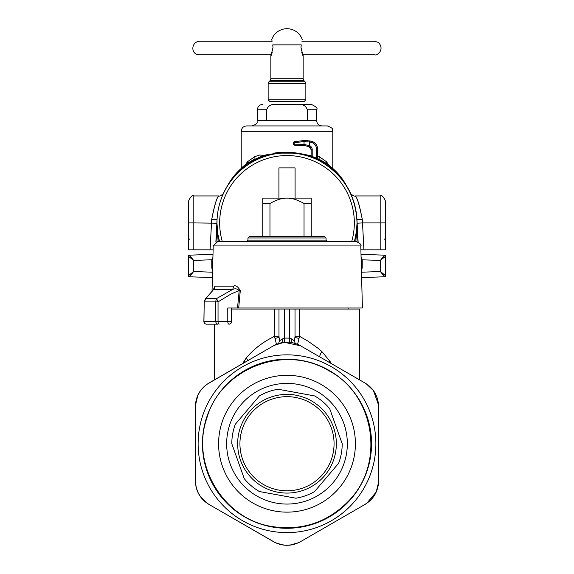 <?xml version="1.0" encoding="UTF-8"?>
<svg xmlns="http://www.w3.org/2000/svg" width="574" height="574" viewBox="0 0 574 574"><rect width="100%" height="100%" fill="white"/><g stroke="black" fill="none" stroke-linecap="round" stroke-linejoin="round"><path stroke-width="0.86" d="M239.932 443.731A47.068 47.068 0 0 1 310.534 402.97A47.068 47.068 0 0 1 310.534 484.492A47.068 47.068 0 0 1 239.932 443.731M237.658 443.731A49.342 49.342 0 0 1 311.675 400.996A49.342 49.342 0 0 1 311.675 486.465A49.342 49.342 0 0 1 237.658 443.731M231.609 309.07L284.309 309.07L284.582 342.269M284.23 342.305L274.343 345.318L284.23 342.305L300.467 345.77C291.492 340.97 282.508 340.97 273.533 345.77L208.893 383.088C200.247 388.462 195.763 396.239 195.433 406.414L195.433 481.048C195.763 491.222 200.247 499 208.893 504.374L273.533 541.691C282.508 546.491 291.492 546.491 300.467 541.691L365.107 504.374C373.753 499 378.237 491.222 378.567 481.048L378.567 406.414C378.237 396.239 373.753 388.462 365.107 383.088L359.719 379.974L359.719 309.07L284.309 309.07M282.788 342.491A5.388 1.937 -109.8 0 0 282.264 339.026L279.459 340.877L278.978 336.292L274.566 336.292L276.431 344.321M279.459 340.877L278.591 343.503M312.428 534.789L300.467 541.691L296.263 543.657L291.327 544.948L284.467 545.178L279.502 544.238L275.147 542.552L208.893 504.374L205.09 501.712L200.541 496.833L197.872 492.262L195.999 486.558L195.433 481.048L195.433 406.414L195.827 401.786L197.779 395.4L200.405 390.808L203.705 386.984L207.343 384.056L273.533 345.77M329.612 521.73A88.877 88.877 0 0 1 198.145 441.636A88.877 88.877 0 0 1 333.243 367.834A88.877 88.877 0 0 1 329.612 521.73M365.107 383.088L300.467 345.77L365.107 383.088L368.91 385.742L372.497 389.373L376.128 395.199L377.792 399.97L378.567 406.414L378.567 481.048L378.173 485.676L376.221 492.054L373.595 496.646L370.295 500.478L365.107 504.374M274.566 309.07L274.214 336.472C262.756 342.104 253.407 349.315 246.181 358.104L244.015 361.34A10.77 4.133 34.5 0 1 244.876 362.316M242.723 363.557L244.015 361.34M214.281 324.152L214.281 379.974L208.893 383.088L214.769 379.694M195.433 481.493L195.433 406.414C195.741 396.225 200.233 388.447 208.893 383.088M208.864 504.352L205.105 501.726M205.026 501.662L200.541 496.833L197.872 492.262L196.208 487.491L195.433 481.163M273.92 541.906L208.893 504.374M289.748 545.156L298.623 542.667M284.395 545.171L276.718 543.262M282.264 339.026L284.309 338.179A39.742 39.742 0 0 1 289.691 338.179L289.418 342.269M289.691 309.07L289.691 338.179L291.736 339.026A5.388 1.937 -70.2 0 0 291.212 342.491M291.736 339.026L294.541 340.877A5.388 4.757 -114.3 0 0 295.409 343.503M294.541 340.877L295.022 336.292L299.434 336.292L298.997 338.43A10.77 1.744 113.6 0 1 299.786 336.472L299.434 309.07M297.569 344.321L298.997 338.43L295.014 337.447M366.621 503.427L376.221 492.054L378.531 482.447M378.237 485.267L378.115 485.977M378.001 486.573L377.663 487.986M376.838 490.54L376.53 491.337M378.567 406.414L378.567 481.048M378.531 404.957L373.459 390.629L366.298 383.819M369.606 386.345L370.653 387.342M372.461 389.33L372.992 390.004M329.124 362.316A10.77 4.133 145.5 0 1 329.985 361.34L321.863 351.518L318.656 348.719L307.994 341.128L299.786 336.472M329.985 361.34L331.277 363.557M193.553 260.316L193.625 271.545L188.43 275.707L189.47 276.783L188.43 275.707L188.48 255.911L189.463 255.172L212.997 254.347L189.463 255.165L188.43 256.248L193.625 260.402L189.463 255.172A1.076 1.076 0 0 0 188.43 256.205A1.076 1.076 0 0 1 189.47 255.165M212.524 272.205L193.625 271.545L189.463 276.783L212.387 277.586L189.47 276.783A1.076 1.076 0 0 1 188.43 275.742A1.076 1.076 0 0 0 189.47 276.783L189.564 276.618M193.553 271.631L190.977 274.788M193.538 271.617L190.331 274.121M384.537 276.783L385.57 275.707L380.375 271.545L384.537 276.783A1.076 1.076 0 0 0 385.57 275.742A1.076 1.076 0 0 1 384.53 276.783L361.613 277.586L384.53 276.783A1.076 1.076 0 0 0 385.57 275.742A1.076 1.076 0 0 1 384.53 276.783L384.436 276.618M380.447 271.631L383.023 274.788M380.462 271.617L383.669 274.121M218.185 241.733L216.972 222.884L216.972 241.769M287 152.856C298.903 152.921 310.096 155.776 320.572 161.43A70.028 70.028 0 0 0 219.562 241.733L217.926 234.379M216.986 224.039L216.972 222.884M190.453 257.927L188.767 256.556M361.477 272.205L380.375 271.545L380.375 260.402L385.57 256.248L385.57 275.707M357.028 241.769L357.028 222.884C356.024 195.784 343.869 175.3 320.572 161.43A70.028 70.028 0 0 1 354.438 241.733L356.612 230.475L357.028 222.884L355.815 241.733M383.547 257.927L385.233 256.556M192.62 259.19L189.564 255.337M380.447 260.316L384.537 255.172L385.57 256.241L384.537 255.172L361.003 254.347M381.38 259.19L384.436 255.337M385.57 256.205A1.076 1.076 0 0 0 384.53 255.165L384.53 255.165A1.076 1.076 0 0 1 385.57 256.205M212.911 257.504L211.777 259.771L212.854 259.792M319.051 159.299L319.201 156.616L326.577 161.811L326.556 163.633M328.723 165.161L326.577 161.811M361.993 258.831L361.319 257.762M380.375 260.402L361.146 259.792M309.228 155.532L311.13 155.109M317.594 155.812L319.201 156.616M247.817 163.411L247.796 163.432A61.569 61.569 0 0 1 247.81 163.454L247.674 163.224A61.834 61.834 180 0 0 245.471 164.752L247.423 161.811L254.799 156.616L259.699 155.023L264.32 155.403M247.487 163.31L247.423 161.811M254.985 159.084L254.799 156.616M307.334 109.77C305.885 105.76 302.814 103.966 298.107 104.382L275.893 104.382C271.186 103.966 268.115 105.76 266.666 109.77L266.666 120.54L307.334 120.54L307.334 109.77L316.626 109.77C317.996 108.457 316.202 106.656 311.237 104.382L298.107 104.382L311.237 104.382M274.652 104.418L271.358 104.942M299.348 104.418L302.642 104.942M275.685 125.928L298.315 125.928M288.399 125.928L327.395 125.928C335.446 129.114 331.449 129.667 332.784 131.31L241.216 131.31C241.532 128.038 243.326 126.244 246.605 125.928L288.399 125.928M222.36 241.733A67.33 67.33 0 0 1 287 155.554A67.33 67.33 0 0 1 351.64 241.733M278.921 198.109L278.921 167.895L295.079 167.895L295.079 198.109M273.023 153.796L273.023 153.767A1.614 1.614 0 0 1 274.063 153.129L274.099 153.624M213.112 249.855L188.43 249.848L188.43 201.338C190.704 196.38 192.505 194.579 193.811 195.949L193.811 222.92L216.864 223.214L215.874 242.063M210.077 249.855L211.691 219.634C214.389 205.262 216.778 197.37 218.859 195.971C217.116 196.495 214.726 204.358 211.691 219.555M223.731 192.871L223.688 192.964C222.719 194.773 219.168 196.681 218.866 195.949L193.811 195.949M223.595 193.158L223.135 194.156M222.712 195.103L222.267 196.165M188.43 210.823L188.43 240.119L189.506 239.042M350.269 192.871L350.312 192.964C351.281 194.773 354.832 196.681 355.134 195.949L380.189 195.949L380.189 249.855L360.888 249.855M350.405 193.158L350.865 194.156M351.288 195.103L351.733 196.165M356.956 219.799L357.136 223.214L362.517 222.92L362.309 219.634C359.611 205.262 357.222 197.37 355.141 195.971C356.885 196.495 359.274 204.358 362.309 219.555M380.189 195.949C381.523 194.593 383.317 196.387 385.57 201.338L385.57 249.848L380.189 249.855M385.57 207.731L385.57 222.913L385.57 207.731M350.692 193.61A70.028 70.028 180 0 0 347.643 187.698L345.44 183.888A61.569 61.569 180 0 0 317.594 158.618M309.199 145.552L304.041 144.476L304.428 145.545L309.049 146.628L311.13 149.649A3.229 3.229 -0 0 0 309.049 146.628L309.199 145.552L309.049 146.628A3.229 3.229 -0 0 1 311.13 149.649L311.13 156.142L297.691 153.358A1.614 1.614 0 0 0 297.088 153.129A1.614 1.614 0 0 1 297.698 153.366M241.489 168.204A61.569 61.569 180 0 0 228.56 183.888L226.357 187.698A70.028 70.028 180 0 0 223.308 193.61M260.653 156.874L257.618 158.08A61.569 61.569 180 0 0 255.172 159.199M248.32 163.052A61.569 61.569 180 0 0 247.81 163.389M268.74 154.528L274.573 153.588A61.834 61.834 180 0 1 276.037 153.437L276.037 153.437A61.834 61.834 180 0 0 274.803 153.567L274.831 153.574A61.834 61.834 0 0 1 276.037 153.445L276.037 153.437A61.834 61.834 0 0 0 274.759 153.574L273.052 153.789M316.439 158.381A61.569 61.562 -134.8 0 1 319.259 159.68L319.259 159.421A61.569 61.562 -145.5 0 0 317.594 158.632M345.584 184.527L345.44 184.276A61.569 61.569 180 0 0 298.76 153.854M298.559 153.818L298.559 153.559A61.834 61.834 0 0 1 302.735 154.141L305.755 154.722L302.735 154.413A61.569 61.569 180 0 0 298.688 153.839M311.538 156.329L314.043 157.176A61.834 61.834 0 0 1 315.37 157.699A61.834 61.834 180 0 0 314.093 157.197L314.165 157.233A61.834 61.834 0 0 1 315.37 157.707L315.37 157.707A61.834 61.834 0 0 1 316.439 158.137L316.439 158.446A61.569 61.569 180 0 0 314.337 157.585M306.681 155.174A949.92 232.779 90 0 0 305.755 154.958M313.289 157.24L306.681 154.958L314.337 157.341M356.985 220.488L358.111 242.056M217.015 220.488L215.889 242.056M228.416 184.527L228.56 184.276A61.569 61.569 0 0 1 275.24 153.854M278.835 153.337L276.489 153.459A61.834 61.834 0 0 0 271.875 154.033A61.834 61.834 0 0 1 275.592 153.538A61.834 61.834 180 0 0 271.875 154.026L271.875 154.306A61.569 61.569 0 0 1 275.312 153.839M255.287 159.4L251.778 160.928A61.834 61.834 180 0 0 249.216 162.435L249.353 162.664A61.569 61.569 0 0 1 251.907 161.158M248.291 163.002L248.291 163.009A61.834 61.834 0 0 1 249.216 162.42A61.834 61.834 180 0 0 248.291 163.009L248.427 163.238A61.569 61.569 0 0 1 249.346 162.657M268.776 154.542L268.632 154.298A61.834 61.834 180 0 0 260.646 156.623A61.834 61.834 0 0 1 268.632 154.298L268.776 154.542A61.569 61.569 0 0 0 268.754 154.55L268.632 154.341A61.834 61.834 180 0 0 260.646 156.659A61.834 61.834 0 0 1 268.632 154.334L268.632 154.377A61.834 61.834 180 0 0 260.646 156.702A61.834 61.834 0 0 1 268.632 154.377L268.74 154.557M247.817 163.49L247.796 163.504A61.569 61.569 0 0 1 247.81 163.533L247.674 163.296A61.834 61.834 180 0 0 245.471 164.831L245.471 164.831A61.834 61.834 0 0 1 247.573 163.368L247.272 163.576A61.834 61.834 180 0 0 242.006 167.558A61.834 61.834 0 0 1 245.521 164.803L247.674 163.296M241.539 168.06L247.825 163.561L243.677 166.223M247.738 163.655A61.569 61.569 0 0 1 247.825 163.597L247.688 163.36A61.834 61.834 180 0 0 245.485 164.896L244.689 165.484M241.589 168.376L244.61 165.929L243.62 166.352M247.301 163.662L244.61 165.929M263.057 156.386A61.569 61.569 0 0 1 263.99 156.092M259.721 157.556L259.254 157.441A61.834 61.834 0 0 1 260.546 156.953L262.196 156.379A61.834 61.834 0 0 1 263.645 155.913L263.645 155.913A61.834 61.834 180 0 0 262.591 156.25L262.368 156.322A61.834 61.834 0 0 1 263.645 155.913L263.645 155.913A61.834 61.834 0 0 1 264.714 155.583L264.714 155.583A61.834 61.834 180 0 0 261.909 156.48L259.254 157.441M270.95 154.406L269.091 154.506A61.834 61.834 180 0 0 267.656 154.822L267.656 154.865M263.99 156.15A61.569 61.569 0 0 1 270.95 154.471L270.95 154.176A61.834 61.834 180 0 0 267.699 154.851L267.699 154.865A61.834 61.834 180 0 0 263.99 155.855A61.834 61.834 0 0 1 267.699 154.858L267.699 154.865A61.834 61.834 0 0 0 263.99 155.863L263.99 156.15M259.577 157.671A61.569 61.569 0 0 1 263.057 156.437L263.057 156.157A61.834 61.834 0 0 0 259.577 157.384L259.577 157.671M263.057 156.157L263.05 156.135A61.834 61.834 180 0 0 259.57 157.362L259.577 157.649M249.216 162.435L249.216 162.42A61.834 61.834 0 0 1 251.426 161.1A61.834 61.834 180 0 1 253.184 160.153A306.911 137.904 60 0 0 251.455 161.1L251.426 161.107A61.834 61.834 0 0 1 251.455 161.1L251.426 161.1A61.834 61.834 0 0 1 255.15 159.163L251.778 160.928M252.639 160.218L252.639 160.211A61.834 61.834 0 0 1 254.634 159.192A61.834 61.834 180 0 0 254.325 159.35L251.914 160.62A61.834 61.834 180 0 0 250.221 161.588A61.834 61.834 0 0 1 252.639 160.211M241.532 167.909L243.677 166.073M247.688 163.181L244.538 165.405L247.688 163.181M241.647 168.096L244.546 165.434M252.639 160.254L252.639 160.246A61.834 61.834 0 0 1 254.634 159.228L254.634 159.235A61.834 61.834 180 0 0 254.325 159.385L251.914 160.655A61.834 61.834 180 0 0 250.221 161.624A61.834 61.834 0 0 1 252.639 160.246M245.471 164.752L247.674 163.224M241.647 167.809L244.653 165.355M241.769 168.024L245.521 164.724A61.834 61.834 0 0 0 242.006 167.479L242.013 167.5M247.279 163.518L247.272 163.497A61.834 61.834 180 0 0 242.006 167.479M244.624 165.384L245.457 164.767A61.834 61.834 0 0 1 247.573 163.289L247.272 163.497M252.682 160.268A61.834 61.834 0 0 1 254.978 159.098L252.086 160.584A61.834 61.834 180 0 0 248.52 162.7A61.834 61.834 0 0 1 255.035 159.063L252.682 160.268M248.52 162.7L248.52 162.743A61.834 61.834 0 0 1 255.035 159.098L255.035 159.063M241.539 167.988L243.677 166.151M247.688 163.253L244.538 165.477L247.688 163.253M241.647 168.175L244.546 165.513M254.978 159.206L254.964 159.185A61.834 61.834 0 0 0 252.754 160.311L252.043 160.691A61.834 61.834 180 0 1 252.711 160.333L252.711 160.333A61.834 61.834 0 0 0 252.129 160.641L252.703 160.368A61.834 61.834 180 0 1 255.086 159.156L248.499 162.801L255.071 159.127A61.834 61.834 180 0 0 252.682 160.34A61.834 61.834 0 0 1 254.978 159.142L252.086 160.627A61.834 61.834 180 0 0 248.52 162.743L248.52 162.743M254.999 159.235L254.985 159.213A61.834 61.834 0 0 0 252.775 160.34L252.058 160.72A61.834 61.834 180 0 1 252.732 160.361L252.732 160.361A61.834 61.834 0 0 0 252.151 160.67L255.035 159.098M248.628 163.03L254.174 159.601L251.642 160.921M254.964 159.185L254.16 159.586M241.647 168.247L244.546 165.592M248.65 163.059L251.67 160.971M254.196 159.629L254.985 159.213M247.688 163.36L245.543 164.86A61.834 61.834 0 0 0 242.02 167.615L242.034 167.637M247.294 163.64A61.834 61.834 180 0 0 242.02 167.622M244.646 165.52L245.471 164.903A61.834 61.834 0 0 1 247.595 163.432L244.474 165.692L247.76 163.683M244.474 165.699L241.453 168.139L244.474 165.678M268.718 154.557L268.632 154.413A61.834 61.834 180 0 0 260.646 156.738A61.834 61.834 0 0 1 268.632 154.413L268.632 154.456A61.834 61.834 180 0 0 260.646 156.781A61.834 61.834 0 0 1 268.632 154.449L268.697 154.564M268.675 154.571L268.632 154.492A61.834 61.834 180 0 0 260.646 156.817A61.834 61.834 0 0 1 268.632 154.492L268.632 154.528A61.834 61.834 180 0 0 260.646 156.853A61.834 61.834 0 0 1 268.632 154.528L268.654 154.571M271.315 154.054L269.005 154.499L271.315 154.054M268.352 154.643L271.976 153.94L268.352 154.643M289.289 152.777L289.289 152.763A70.293 70.293 0 0 0 287.452 152.727L287.452 152.72A70.293 70.293 0 0 0 286.426 152.72L286.426 152.784M287.158 152.856L287.158 152.734A70.293 70.293 180 0 0 286.426 152.734M287.158 152.734L289.289 152.763M281.525 152.935A70.293 70.293 0 0 1 282.078 152.899L282.078 152.899A70.293 70.293 180 0 0 281.54 152.935L283.656 152.82M278.899 153.201L282.587 152.863A70.293 70.293 0 0 1 283.656 152.806M280.873 152.985L282.724 152.849A70.293 70.293 180 0 1 283.793 152.799L280.873 152.985M280.873 152.993L278.899 153.165M276.898 153.337L276.489 153.38L276.898 153.337M277.967 153.244L276.489 153.373L277.967 153.244M262.827 156.15L262.827 156.142A61.834 61.834 180 0 0 261.715 156.523L262.827 156.142M261.787 156.515L261.787 156.501A61.834 61.834 0 0 1 262.906 156.128L264.349 155.669M261.787 156.501L264.349 155.683M316.439 158.151A61.834 61.834 180 0 0 314.229 157.254L311.538 156.293M289.454 152.828L291.585 152.899A70.293 70.293 0 0 0 289.748 152.806L289.748 152.792A70.293 70.293 0 0 0 288.722 152.763L288.722 152.806M289.454 152.799A70.293 70.293 180 0 0 288.722 152.77M285.027 152.777L282.257 152.906L285.027 152.777M286.103 152.792L283.642 152.82L286.103 152.749M281.188 153L283.642 152.835L281.188 152.985M276.489 153.409L274.688 153.602L276.489 153.394A61.834 61.834 180 0 0 274.437 153.617L274.745 153.567A61.834 61.834 0 0 1 276.489 153.394L279.603 153.143L276.489 153.423A61.834 61.834 180 0 0 275.592 153.523L275.592 153.538A61.834 61.834 0 0 0 271.875 154.026M300.446 153.739L300.446 153.739A61.834 61.834 180 0 0 299.327 153.602A61.834 61.834 0 0 1 300.446 153.753M296.155 153.315L299.348 153.581A283.936 131.668 90 0 0 297.698 153.409A303.668 136.167 -90 0 1 299.226 153.574L299.226 153.574A61.834 61.834 180 0 0 298.372 153.48A319.28 139.755 -90 0 0 297.511 153.394L299.083 153.567A61.834 61.834 0 0 1 301.522 153.897L301.522 153.897A61.834 61.834 180 0 0 299.197 153.595L299.327 153.602M296.155 153.301L297.511 153.394A299.111 135.256 90 0 1 298.545 153.488A61.834 61.834 0 0 1 299.348 153.581A796.418 219.562 90 0 1 300.195 153.667A61.834 61.834 180 0 0 298.523 153.473A933.855 238.267 -90 0 1 299.312 153.559A61.834 61.834 0 0 1 299.334 153.567M280.571 153.079L282.114 152.935A123.152 92.931 -89.9 0 1 283.334 152.863L284.274 152.813A70.293 70.293 180 0 0 280.873 153.028L285.364 152.792A70.293 70.293 0 0 0 284.295 152.82L285.386 152.777A70.293 70.293 0 0 0 280.873 153.028A70.293 70.293 0 0 1 283.477 152.878L283.477 152.878A70.293 70.293 0 0 0 280.873 153.057L280.873 153.064A70.293 70.293 0 0 1 286.727 152.806L286.727 152.856M280.571 153.057L280.873 153.057A70.293 70.293 180 0 1 286.727 152.784L286.727 152.806M294.871 153.301L293.127 153.036A514.957 189.614 -90 0 0 290.989 152.871A70.293 70.293 0 0 0 289.518 152.806L289.518 152.82A70.293 70.293 180 0 1 290.588 152.863L290.588 152.856A70.293 70.293 180 0 1 290.616 152.856L290.616 152.856A515.402 189.743 -90 0 1 293.127 153.043A70.293 70.293 180 0 0 287.653 152.792L287.653 152.863M294.871 153.193L293.127 153.043L294.62 153.272M311.969 156.429L311.969 156.429A61.834 61.834 180 0 0 310.85 156.063A61.834 61.834 0 0 1 311.969 156.429L311.969 156.437M309.429 155.633L309.429 155.626A61.834 61.834 180 0 0 308.145 155.274A942.185 230.741 -90 0 0 306.903 154.951A61.834 61.834 180 0 0 306.882 154.944A954.727 233.962 90 0 0 305.641 154.657A61.834 61.834 180 0 0 304.356 154.384A61.834 61.834 0 0 1 305.117 154.535A61.834 61.834 0 0 1 305.138 154.55A956.083 234.68 90 0 1 306.509 154.851A61.834 61.834 0 0 1 307.277 155.037A932.85 228.976 -90 0 1 308.647 155.411A61.834 61.834 0 0 1 308.661 155.418A61.834 61.834 0 0 1 309.429 155.626L309.429 155.676M301.608 153.868A61.834 61.834 0 0 0 300.812 153.746A61.834 61.834 180 0 1 302.491 154.033A783.61 216.176 90 0 0 301.63 153.897A61.834 61.834 0 0 0 301.615 153.897A921.729 235.11 -90 0 0 300.819 153.775L300.353 153.689A61.834 61.834 0 0 0 298.365 153.452L297.928 153.409A61.834 61.834 180 0 0 297.511 153.351A61.834 61.834 0 0 1 297.928 153.409L297.956 153.402A61.834 61.834 180 0 1 299.248 153.538L299.248 153.523A61.834 61.834 180 0 0 297.511 153.351L297.511 153.351A904.775 234.953 -90 0 1 298.796 153.502L298.796 153.502A61.834 61.834 180 0 1 299.822 153.624A783.474 217.151 90 0 1 301.608 153.868L301.608 153.889M303.904 154.334L303.904 154.291A770.774 213.607 90 0 0 302.118 153.976A61.834 61.834 180 0 0 301.092 153.818L301.092 153.818A895.045 232.398 -90 0 0 299.42 153.588A61.834 61.834 0 0 1 300.224 153.689L300.668 153.753A61.834 61.834 0 0 1 302.649 154.062L303.108 154.141A61.834 61.834 0 0 1 303.904 154.291M268.417 154.65A764.819 210.916 -90 0 1 269.615 154.392A61.834 61.834 180 0 0 267.283 154.908A882.195 225.065 90 0 1 268.388 154.657A61.834 61.834 0 0 1 268.417 154.65M265.324 155.468L267.656 154.822M265.324 155.411A61.834 61.834 0 0 1 266.444 155.116L267.061 154.958A61.834 61.834 0 0 1 269.837 154.341L270.483 154.212A61.834 61.834 0 0 1 271.602 154.019M311.739 156.329L311.739 156.336A61.834 61.834 0 0 1 314.983 157.527L314.983 157.527A61.834 61.834 180 0 0 309.544 155.654A61.834 61.834 0 0 1 311.739 156.336M309.673 155.676L309.673 155.676A61.834 61.834 180 0 0 308.554 155.36A61.834 61.834 0 0 1 309.673 155.676L309.673 155.69M307.133 154.994L307.133 154.98A61.834 61.834 180 0 0 305.849 154.686L305.849 154.686A964.908 236.495 -90 0 0 304.6 154.406A61.834 61.834 180 0 0 304.586 154.406A976.604 239.358 90 0 0 303.345 154.169A61.834 61.834 180 0 0 302.06 153.947A61.834 61.834 0 0 1 302.821 154.069A61.834 61.834 0 0 1 302.842 154.076A976.345 239.796 90 0 1 304.213 154.327A61.834 61.834 0 0 1 304.981 154.485A957.69 235.075 -90 0 1 306.351 154.801A61.834 61.834 0 0 1 306.365 154.808A61.834 61.834 0 0 1 307.133 154.98L307.133 155.009M297.124 153.337L297.511 153.373L297.124 153.358M294.907 153.308L292.869 152.964A70.293 70.293 0 0 1 293.127 152.985A811.227 237.722 90 0 0 292.274 152.906L292.274 152.964M293.773 153.093L293.127 152.985A812.454 238.074 90 0 0 291.262 152.842L291.262 152.878M293.773 153.05L294.907 153.15M294.828 153.115L297.511 153.351L294.828 153.136M294.849 153.115L293.127 152.971L294.849 153.115M292.274 152.906A70.293 70.293 180 0 0 291.262 152.842M285.83 152.749L285.83 152.72A70.293 70.293 180 0 0 283.857 152.777L283.857 152.77A70.293 70.293 180 0 1 285.084 152.72L285.084 152.734A70.293 70.293 180 0 0 285.084 152.734A1261.15 297.691 -90 0 1 286.742 152.698A70.293 70.293 180 0 1 287.825 152.706A1260.583 297.554 -90 0 1 289.461 152.749A70.293 70.293 180 0 0 289.461 152.749L289.483 152.749A70.293 70.293 180 0 1 290.709 152.792L290.709 152.849M290.709 152.806A70.293 70.293 180 0 0 288.693 152.727A1304.867 302.814 -90 0 0 287.258 152.698L287.258 152.698A70.293 70.293 180 0 0 287.237 152.698A1344.265 307.384 -90 0 0 285.83 152.72M282.58 152.849L282.58 152.856A70.293 70.293 180 0 0 281.282 152.942L281.282 152.949A70.293 70.293 180 0 1 282.58 152.835L282.58 152.849M280.004 153.05L276.08 153.409A61.834 61.834 180 0 0 276.058 153.394L276.058 153.409A61.834 61.834 180 0 0 274.831 153.531L274.831 153.516A61.834 61.834 180 0 1 276.41 153.358L280.004 153.064M287.653 152.792A70.293 70.293 0 0 1 291.37 152.928L291.37 152.993M291.37 152.942A70.293 70.293 0 0 1 293.127 153.071M294.62 153.201L293.127 153.05M279.768 153.236L280.873 153.071A70.293 70.293 0 0 1 283.477 152.892L283.477 152.892A70.293 70.293 180 0 0 280.873 153.064L279.768 153.165L280.873 153.057M279.768 153.172L280.873 153.064M278.835 153.251L276.489 153.459M263.99 155.855L263.99 155.863A61.834 61.834 0 0 1 270.95 154.191M301.694 153.954A1253.343 274.121 90 0 0 300.647 153.803A1261.889 275.986 -90 0 0 299.599 153.66A61.834 61.834 0 0 1 301.694 153.954M298.559 153.559A1275.844 279.043 -90 0 0 297.511 153.452L295.545 153.38M295.545 153.265L297.511 153.437A61.834 61.834 180 0 1 298.875 153.574L299.241 153.617A61.834 61.834 180 0 1 302.06 154.004L302.426 154.069A61.834 61.834 180 0 1 305.755 154.722M306.681 154.944L313.289 156.939M317.594 158.89L317.594 149.104A8.079 8.079 180 0 0 311.072 141.175C315.133 142.266 317.307 144.906 317.594 149.104A8.079 8.079 180 0 0 311.072 141.175A37.705 37.705 180 0 0 309.594 140.917L304.607 140.479L294.433 141.663L304.607 140.494L309.594 140.931L309.429 142A36.628 36.628 -0 0 1 310.864 142.252L311.072 141.197A37.705 37.705 180 0 0 309.594 140.931L311.072 141.197A8.079 8.079 180 0 1 317.594 149.125A8.079 8.079 180 0 0 311.072 141.197M294.125 142.395A1.076 0.524 75.6 0 1 294.433 141.663L294.161 142.704L304.041 141.57L304.041 144.476A37.267 32.273 -90.1 0 0 300.087 144.196L300.625 145.272A36.557 31.34 -90.1 0 1 304.428 145.545L294.706 145.265A1.076 0.538 90 0 0 294.706 145.265L300.625 145.272M294.161 142.704L294.161 144.189A1.076 0.538 90 0 0 294.699 145.265A1.076 1.076 0 0 1 293.623 144.189L294.161 144.189L293.623 144.189L293.623 142.704L294.161 142.704L293.623 142.704A1.076 1.076 0 0 1 294.433 141.663L304.6 140.479L304.041 141.57L309.429 142L309.429 145.624A4.312 4.312 -0 0 1 312.206 149.656L312.206 156.487M311.237 198.109L287 198.109C282.2 197.958 276.524 199.752 269.967 203.49L262.763 203.49L262.763 198.109L287 198.109C291.8 197.958 297.476 199.752 304.033 203.49L311.237 203.49L311.237 198.109M304.033 236.352L304.033 203.49M269.967 236.352L269.967 203.49M311.237 236.352L311.237 203.49M262.763 236.352L262.763 203.49M218.091 241.733L356.476 241.733C360.357 243.541 361.792 244.94 360.788 245.93L362.409 307.987L238.698 307.987L240.284 290.645C237.98 286.534 235.699 285.041 233.453 286.175L214.927 286.175L213.255 289.848M212.588 290.788L205.951 298.408L204.236 301.874L203.878 321.454A2.691 2.691 0 0 0 206.568 324.152A2.691 2.64 -90 0 1 203.935 321.454L215.795 321.454L215.795 301.874A5.388 4.52 -90 0 1 216.857 298.408L232.549 289.497C235.031 288.349 237.249 288.686 239.207 290.509L240.284 290.645M205.506 298.774L204.222 301.336A2.691 1.758 -168.8 0 1 204.222 301.336A2.691 1.758 -168.8 0 0 204.236 301.874L218.041 301.874A5.388 1.923 -124.9 0 1 216.857 298.408L205.951 298.408L205.183 299.334M203.935 321.454L204.222 301.35A2.691 1.758 -168.8 0 1 204.444 300.855M326.054 240.119L247.946 240.119L246.332 241.733L327.668 241.733L326.054 240.119L326.054 237.966L324.439 236.352L249.561 236.352L247.946 237.966L326.054 237.966M214.927 286.175A5.388 5.188 90 0 1 213.715 289.497L232.549 289.497A5.388 3.853 90 0 0 233.453 286.175M238.698 307.987L227.778 307.987L227.778 321.454A2.691 1.141 90 0 0 228.911 324.152A2.691 2.691 0 0 0 231.609 321.454L218.041 321.454L218.041 301.874L230.777 294.146L239.207 290.509L237.514 307.987M240.37 241.733L261.45 241.733M234.422 241.733L250.924 241.733M346.201 241.733L323.076 241.733M333.63 241.733L345.648 241.733M212.079 324.152L218.055 324.152A2.691 2.26 -90 0 1 215.795 321.454L218.041 321.454A2.691 1.141 90 0 0 219.182 324.152M206.568 324.152L218.055 324.152M305.856 99.804L304.234 101.419L269.766 101.419L268.144 99.804L305.856 99.804L305.856 83.682L305.067 81.773L268.933 81.773L268.144 83.682L305.856 83.682M301.802 52.378C303.416 57.63 303.144 56.022 300.991 47.556L301.25 44.858C302.541 37.827 302.541 37.827 301.25 44.858L272.75 44.858C271.459 37.827 271.459 37.827 272.75 44.858L273.009 47.556C270.856 56.022 270.584 57.63 272.198 52.378M271.28 54.717L199.472 54.717C190.826 55.154 190.468 42.031 199.472 41.249L272.083 41.249L271.918 40.338M219.706 431.418A68.406 68.406 0 0 1 331.306 391.611A68.406 68.406 0 0 1 309.982 508.162A68.406 68.406 0 0 1 219.706 431.418M314.617 395.931A55.204 55.204 0 0 1 329.734 408.774L342.204 443.745A55.204 55.204 0 0 1 338.638 463.261L314.588 491.552A55.204 55.204 0 0 1 295.904 498.21L259.383 491.531A55.204 55.204 0 0 1 244.266 478.68L231.796 443.709A55.204 55.204 0 0 1 235.362 424.2L259.412 395.909A55.204 55.204 0 0 1 278.096 389.244L314.617 395.931M271.782 526.903A84.55 84.55 0 0 1 222.583 388.964A84.55 84.55 0 0 1 366.635 415.325A84.55 84.55 0 0 1 271.782 526.903M227.648 432.868A60.335 60.335 0 0 1 326.082 397.76A60.335 60.335 0 0 1 307.269 500.557A60.335 60.335 0 0 1 227.648 432.868M278.978 336.292L278.978 309.07M278.986 337.447L275.003 338.43A10.77 1.744 66.4 0 0 274.214 336.472M247.86 360.594A10.77 4.334 40.4 0 0 246.181 358.104M319.603 356.82A10.77 4.212 129 0 1 321.863 351.518M295.022 309.07L295.022 336.292M212.567 270.648A10.77 10.763 90 0 1 211.777 266.594L212.674 266.594M361.433 270.648A10.77 10.763 90 0 0 362.223 266.594L361.326 266.594L362.223 266.594L362.223 259.771M211.777 266.594L211.777 259.771L193.625 260.402M212.846 259.965L211.777 259.965M361.154 259.965L362.223 259.965M266.666 120.54L257.374 120.54L257.374 109.77L266.666 109.77M307.334 120.54L316.626 120.54L316.626 109.77M273.281 153.739A1.614 1.614 0 0 1 274.063 153.373A70.028 70.028 180 0 1 296.213 153.236M297.088 153.308L297.088 153.129A70.028 70.021 180 0 0 274.063 153.129A1.614 1.614 0 0 0 273.023 153.767M216.864 223.214L217.044 219.799M217.072 219.268L211.691 219.634M188.43 222.913L193.811 222.92L193.811 249.855M362.309 219.634L356.928 219.268M363.923 249.855L362.517 222.92L385.57 222.913M357.136 223.214L358.126 242.063M345.44 183.888L345.44 184.276M228.56 183.888L228.56 184.276M310.864 142.252A7.003 7.003 -0 0 1 316.518 149.125L317.594 149.125M316.518 158.417L316.518 149.125M311.13 149.649L312.206 149.656M294.161 144.189L300.087 144.196M217.524 241.733L213.212 245.93L360.788 245.93M270.842 55.635L270.842 78.753L303.158 78.753L303.158 55.635M305.067 81.773L303.947 80.661L270.053 80.661L268.933 81.773M348.138 309.07L348.138 307.987M274.315 542.121L278.591 543.951M208.104 503.9L200.541 496.833M195.447 481.938L195.999 486.558M195.447 405.488L197.786 395.393M331.133 523.983L341.308 518.114M332.784 168.44L332.784 131.31M241.216 168.44L241.216 131.31M257.374 109.77C257.69 106.499 259.491 104.698 262.763 104.382M316.626 120.54C316.948 123.812 318.742 125.606 322.014 125.928M257.374 120.54C256.284 122.154 259.47 123.267 251.986 125.928M297.088 153.129L274.063 153.129M384.494 239.042L385.57 240.119M308.891 146.578L304.428 145.545M247.946 240.119L247.946 237.966M213.212 245.93L212.028 291.262M205.499 298.789L213.514 289.612M231.609 307.987L231.609 321.454M302.233 39.47A16.158 16.158 0 0 0 271.767 39.47M268.144 99.804L268.144 83.682M270.842 78.753L270.053 80.661M303.947 80.661L303.158 78.753M302.72 54.717L374.528 54.717C376.774 56.41 385.384 49.472 378.295 42.404L374.528 41.249L301.917 41.249M271.854 526.501C223.501 519.176 190.597 464.488 206.784 418.331C219.885 369.706 283.728 342.908 329.282 370.983C373.882 394.381 386.108 462.529 348.77 500.865C327.503 522.534 301.867 531.079 271.854 526.501"/></g></svg>
